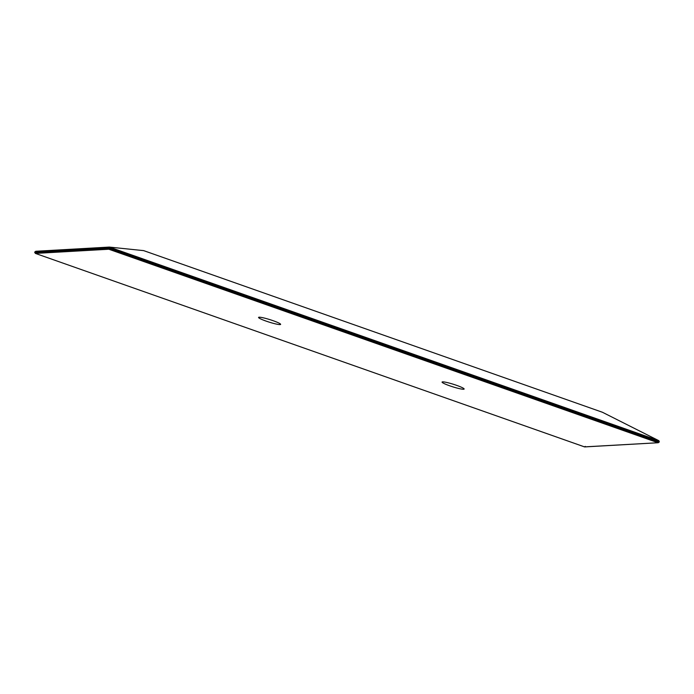 <?xml version="1.0" encoding="UTF-8"?>
<svg xmlns="http://www.w3.org/2000/svg" width="694" height="694" viewBox="0 0 694 694"><rect width="100%" height="100%" fill="white"/><g stroke="black" fill="none" stroke-linecap="round" stroke-linejoin="round"><path stroke-width="1.04" d="M602.453 412.271L143.675 250.629L109.348 247.081L108.758 247.619L109.348 247.081L658.814 440.681L602.453 412.271M109.236 247.09L35.724 251.271L109.296 247.081M35.828 251.271L34.7 252.399L35.437 253.414L108.828 249.233L108.585 248.192L34.7 252.399M34.882 251.835L108.758 247.619L659.3 441.601L658.814 440.681M659.3 441.601L659.118 442.165L108.585 248.192L108.758 247.619M584.565 446.901L35.325 253.379L584.513 446.875L585.242 446.381L584.513 446.875L658.276 442.729L584.704 446.919M456.617 385.352A11.564 1.301 17.5 0 1 464.017 389.152A11.564 1.301 17.5 0 1 449.599 385.76A11.564 1.301 17.5 0 1 442.104 382.247A11.564 1.301 17.5 0 1 456.617 385.352M273.106 320.697A11.564 1.301 17.5 0 1 280.506 324.497A11.564 1.301 17.5 0 1 266.088 321.096A11.564 1.301 17.5 0 1 258.593 317.583A11.564 1.301 17.5 0 1 273.106 320.697M108.828 249.233L657.895 442.694L659.118 442.165"/></g></svg>
